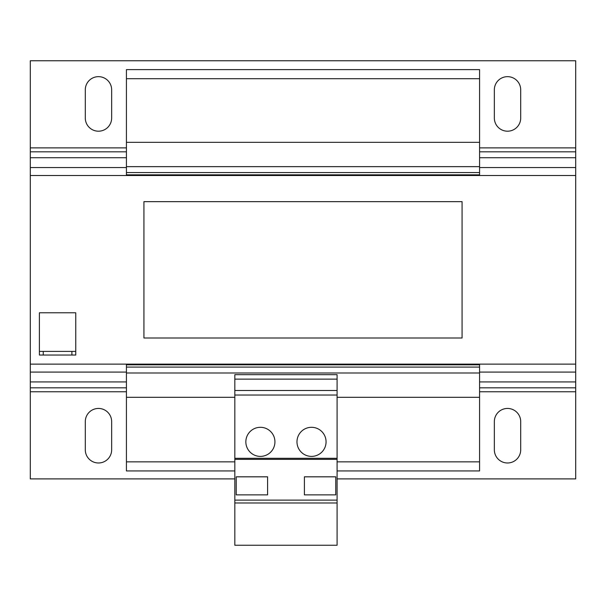 <?xml version="1.0" encoding="UTF-8"?>
<svg xmlns="http://www.w3.org/2000/svg" width="606" height="606" viewBox="0 0 606 606"><rect width="100%" height="100%" fill="white"/><g stroke="black" fill="none" stroke-linecap="round" stroke-linejoin="round"><path stroke-width="0.91" d="M260.391 427.306A14.544 14.544 0 0 0 245.847 441.85A14.544 14.544 0 0 0 260.391 456.394A14.544 14.544 0 0 0 274.935 441.85A14.544 14.544 0 0 0 260.391 427.306M311.522 427.306A14.544 14.544 0 0 0 296.978 441.85A14.544 14.544 0 0 0 311.522 456.394A14.544 14.544 0 0 0 326.066 441.85A14.544 14.544 0 0 0 311.522 427.306M337.087 379.129L234.825 379.129L234.825 374.659L337.087 374.659L337.087 459.348L234.825 459.348L234.825 545.248L337.087 545.248L337.087 502.98L234.825 502.98M337.087 459.348L337.087 500.124L234.825 500.124M234.825 397.309L126.427 397.309L126.427 470.938L234.825 470.938M479.573 364.13L479.573 364.812L126.427 364.812L126.427 397.309M126.427 364.13L126.427 364.812M479.573 364.812L479.573 367.084L126.427 367.084M479.573 367.084L479.573 372.993L126.427 372.993M479.573 372.993L479.573 397.309L337.087 397.309M479.573 397.309L479.573 461.848L337.087 461.848M234.825 461.848L126.427 461.848M479.573 461.848L479.573 470.938L337.087 470.938M337.087 478.892L575.7 478.892L575.7 364.13L30.3 364.13L30.3 175.513L575.7 175.513L575.7 167.559L479.573 167.559M575.7 364.13L575.7 175.513M126.427 167.559L30.3 167.559L30.3 175.513M30.3 364.13L30.3 478.892L234.825 478.892M85.294 449.803L85.294 421.625A13.18 13.18 0 0 1 98.475 408.444A13.18 13.18 0 0 1 111.656 421.625L111.656 449.803A13.18 13.18 0 0 1 98.475 462.984A13.18 13.18 0 0 1 85.294 449.803M494.344 449.803L494.344 421.625A13.18 13.18 0 0 1 507.525 408.444A13.18 13.18 0 0 1 520.705 421.625L520.705 449.803A13.18 13.18 0 0 1 507.525 462.984A13.18 13.18 0 0 1 494.344 449.803M126.427 151.818L30.3 151.818L30.3 60.752L575.7 60.752L575.7 167.559M30.3 167.559L30.3 151.818M85.294 118.019L85.294 89.839A13.18 13.18 0 0 1 98.475 76.659A13.18 13.18 0 0 1 111.656 89.839L111.656 118.019A13.18 13.18 0 0 1 98.475 131.199A13.18 13.18 0 0 1 85.294 118.019M494.344 118.019L494.344 89.839A13.18 13.18 0 0 1 507.525 76.659A13.18 13.18 0 0 1 520.705 89.839L520.705 118.019A13.18 13.18 0 0 1 507.525 131.199A13.18 13.18 0 0 1 494.344 118.019M71.887 351.404L75.75 351.404L75.75 312.772L39.39 312.772L39.39 355.04L71.887 355.04L71.887 351.404L39.39 351.404M43.253 351.404L43.253 355.04M75.75 351.404L75.75 355.04L71.887 355.04M462.075 337.996L462.075 201.646L143.925 201.646L143.925 337.996L462.075 337.996M126.427 78.704L479.573 78.704L479.573 69.614L126.427 69.614L126.427 175.513M479.573 78.704L479.573 142.334L126.427 142.334M479.573 142.334L479.573 166.65L126.427 166.65M479.573 166.65L479.573 172.559L126.427 172.559M479.573 172.559L479.573 174.831L126.427 174.831M479.573 174.831L479.573 175.513M337.087 500.124L337.087 502.98M234.825 379.129L234.825 459.348M337.087 390.491L234.825 390.491M337.087 395.036L234.825 395.036M337.087 458.303L234.825 458.303M335.762 476.824L335.762 494.867L304.401 494.867L304.401 476.824L335.762 476.824M267.587 476.824L267.587 494.867L236.226 494.867L236.226 476.824L267.587 476.824M575.7 372.084L479.573 372.084M126.427 372.084L30.3 372.084M575.7 387.825L479.573 387.825M126.427 387.825L30.3 387.825M575.7 381.924L479.573 381.924M126.427 381.924L30.3 381.924M575.7 391.764L479.573 391.764M126.427 391.764L30.3 391.764M575.7 157.719L479.573 157.719M126.427 157.719L30.3 157.719M575.7 151.818L479.573 151.818M575.7 147.879L479.573 147.879M126.427 147.879L30.3 147.879"/></g></svg>
